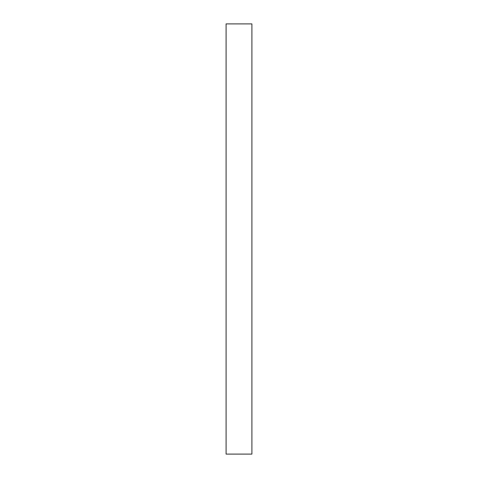 <?xml version="1.0" encoding="UTF-8"?>
<svg xmlns="http://www.w3.org/2000/svg" width="478" height="478" viewBox="0 0 478 478"><rect width="100%" height="100%" fill="white"/><g stroke="black" fill="none" stroke-linecap="round" stroke-linejoin="round"><path stroke-width="0.36" stroke-dasharray="2.39 1.79" d="M226.094 454.1L226.094 23.9L251.906 23.9L251.906 454.1L226.094 454.1"/><path stroke-width="0.72" d="M251.906 23.9L226.094 23.9L226.094 454.1L251.906 454.1L251.906 23.9"/></g></svg>
